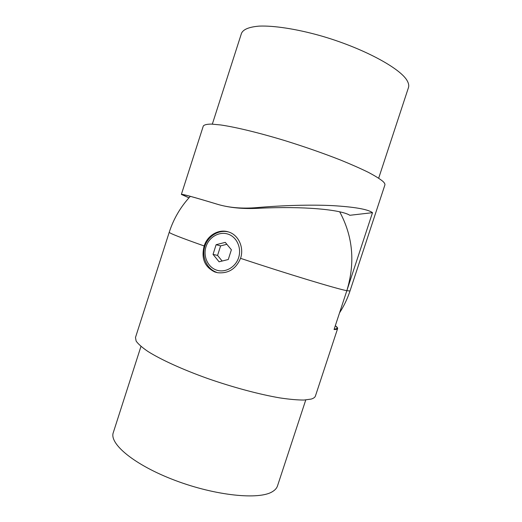 <?xml version="1.0" encoding="UTF-8"?>
<svg xmlns="http://www.w3.org/2000/svg" width="522" height="522" viewBox="0 0 522 522"><rect width="100%" height="100%" fill="white"/><g stroke="black" fill="none" stroke-linecap="round" stroke-linejoin="round"><path stroke-width="0.78" d="M212.33 124.132L241.477 33.349C243.213 29.33 249.183 26.916 259.395 26.1C273.9 25.565 295.791 28.86 319.608 35.483C362.229 47.515 400.994 68.434 407.356 81.073C408.706 83.566 409.078 85.745 408.458 87.605L378.678 178.178M339.692 211.815C352.963 236.42 355.345 262.716 346.836 290.695L372.506 212.669C367.951 209.283 354.497 206.927 332.149 205.603C309.918 204.533 281.123 205.466 256.928 207.612C242.025 208.839 228.832 207.717 217.354 204.246C193.714 197.068 181.715 193.792 181.369 194.412L188.957 197.831M181.369 194.412L203.299 126.024C204.213 124.784 206.914 124.138 211.397 124.092L220.597 124.947C235.533 127.1 258.847 132.719 284.738 140.568C304.652 146.767 323.268 153.259 340.572 160.052C351.267 164.41 360.474 168.475 368.173 172.247C374.868 175.77 379.755 178.792 382.822 181.31C384.499 182.87 385.184 184.103 384.871 185.023L350.001 290.969L346.836 290.695L334.06 329.519C336.233 329.526 337.421 329.212 337.623 328.579C337.812 327.92 337.042 326.968 335.307 325.728M228.877 232.068C219.005 229.21 207.906 235.996 204.781 246.488C201.512 256.941 206.843 268.908 216.539 272.282L216.604 272.295M204.174 245.966C201.022 258.286 204.572 266.957 214.81 271.975L217.596 272.706C228.336 273.75 235.983 268.96 240.551 258.331C244.276 247.545 238.502 234.946 228.662 231.996L228.44 231.931C218.77 228.688 207.364 235.389 204.174 245.966C180.756 237.706 169.108 233.132 169.239 232.238L135.479 337.506L136.144 341.107C138.219 344.044 142.108 347.469 147.817 351.384C160.678 359.534 182.348 369.459 207.58 378.483C233.034 387.37 259.617 394.469 279.962 397.921C289.573 399.356 297.586 400.061 304.013 400.041L311.177 399.082C313.578 398.364 315.001 397.333 315.438 395.976L337.623 328.579M305.762 399.95L277.495 485.93C276.764 488.161 275.074 490.073 272.412 491.659C259.317 500.037 215.932 495.841 175.275 480.468C134.559 465.174 108.987 443.765 113.3 432.581L140.966 346.406M334.132 329.31L336.879 328.573C337.395 327.953 336.905 327.033 335.398 325.813M225.263 242.365L216.115 244.707L213.041 254.384L219.077 261.796L228.277 259.519L231.383 249.764L225.263 242.365M372.506 212.669L349.851 215.286C340.618 209.485 302.486 206.014 258.52 208.291C242.945 209.107 229.269 207.769 217.491 204.298C194.308 197.264 182.511 194.04 182.1 194.628L188.984 197.805M226.855 244.296L220.604 245.888L217.57 255.428L222.15 261.033M217.57 255.428L213.041 254.384M220.604 245.888L216.115 244.707M227.983 234.104C236.76 236.89 241.823 247.976 238.606 257.672C235.52 267.414 225.015 273.176 216.369 270.037C207.671 267.042 202.908 256.087 206.04 246.599C209.041 237.066 219.247 231.174 227.983 234.104M346.836 290.695C336.931 288.888 287.661 273.998 240.551 258.331M256.928 207.612L258.52 208.291M190.315 196.35C180.651 206.758 173.624 218.725 169.239 232.238M339.554 312.835C343.965 305.99 347.443 298.701 350.001 290.969"/></g></svg>
